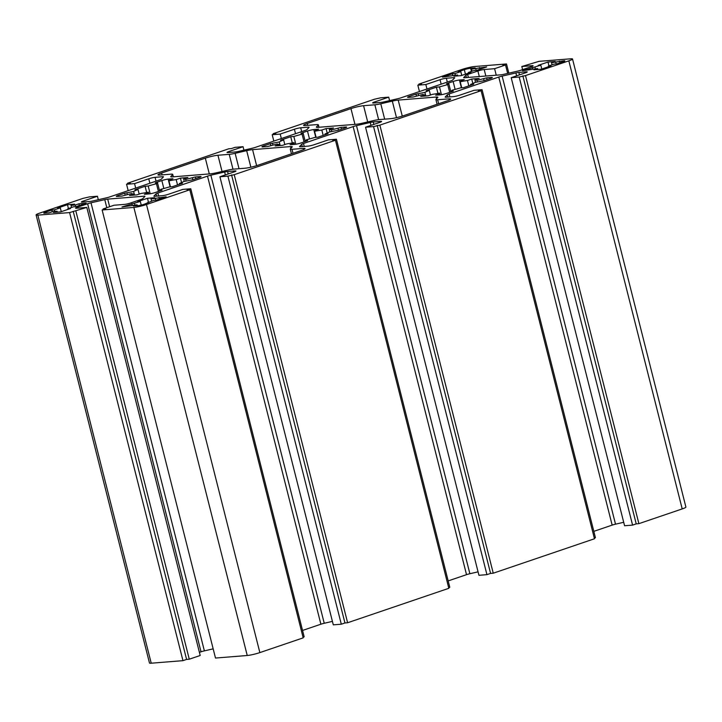 <?xml version="1.0" encoding="UTF-8"?>
<svg xmlns="http://www.w3.org/2000/svg" width="722" height="722" viewBox="0 0 722 722"><rect width="100%" height="100%" fill="white"/><g stroke="black" fill="none" stroke-linecap="round" stroke-linejoin="round"><path stroke-width="1.08" d="M246.671 150.663L235.137 153.317A9.305 1.083 165.8 0 1 229.226 154.346L217.945 155.248A9.305 1.083 -14.2 0 0 205.328 158.154L161.638 173.018A9.305 1.083 -14.2 0 0 157.947 174.877A9.305 1.083 -14.2 0 0 159.688 175.067L170.979 174.164A9.305 1.083 165.8 0 1 172.72 174.354A9.305 1.083 165.8 0 1 172.612 174.589L170.834 176.457A9.305 1.083 -14.2 0 0 170.735 176.691A9.305 1.083 -14.2 0 0 172.477 176.881L210.409 173.84A9.305 1.083 -14.2 0 0 216.311 172.811L227.845 170.157A9.305 1.083 165.8 0 1 233.757 169.129L245.038 168.226A9.305 1.083 -14.2 0 0 257.655 165.32L301.345 150.456A9.305 1.083 -14.2 0 0 305.036 148.597A9.305 1.083 -14.2 0 0 303.294 148.407L292.004 149.31A9.305 1.083 165.8 0 1 290.262 149.12A9.305 1.083 165.8 0 1 290.37 148.885L292.148 147.017A9.305 1.083 -14.2 0 0 292.248 146.783A9.305 1.083 -14.2 0 0 290.506 146.593L252.574 149.635A9.305 1.083 -14.2 0 0 246.671 150.663L250.859 167.215M75.287 205.03L71.018 205.373L74.655 204.136L67.453 204.714L57.625 208.053L60.296 207.837L54.466 209.822L51.803 210.039L45.612 212.142A4.657 0.541 -14.2 0 0 43.762 213.071A4.657 0.541 -14.2 0 0 44.638 213.17L49.168 212.8L52.814 211.564L57.083 211.221L53.437 212.458L60.639 211.88L70.467 208.541L67.805 208.757L73.626 206.772L76.297 206.555L86.126 203.216L78.924 203.794L75.287 205.03L75.684 206.609M71.018 205.373L71.55 207.476M78.924 203.794L79.357 205.517M67.805 208.757L67.967 209.389M57.083 211.221L57.318 212.151M51.803 210.039L52.237 211.763M54.466 209.822L54.863 211.402M60.296 207.837L61.262 211.672M67.453 204.714L68.428 208.541M140.312 201.429L121.991 206.961L137.099 204.804L133.462 206.05L137.992 205.68A4.657 0.541 -14.2 0 0 144.301 204.227L153.651 200.355L156.313 200.138L166.15 196.799L151.033 198.956L154.679 197.72L147.478 198.297L137.649 201.637L140.312 201.429L141.241 205.102M134.491 203.405L134.888 204.985M147.478 198.297L148.443 202.124M151.033 198.956L151.566 201.068M155.302 198.613L155.699 200.193M158.948 197.377L159.381 199.101M147.82 202.34L147.983 202.972M137.099 204.804L137.333 205.734M131.819 203.622L132.252 205.346M183.65 178.984L187.891 177.54L180.428 178.135L176.177 179.579A27.923 3.258 -14.2 0 0 168.93 180.843L169.968 179.751L172.955 178.74L168.154 179.119A4.657 0.541 -14.2 0 0 161.845 180.572L155.293 182.801L157.477 182.63L156.448 183.722A27.923 3.258 -14.2 0 0 148.209 186.023L145.095 186.276L134.906 189.742L138.01 189.489A27.923 3.258 -14.2 0 0 133.615 191.483L124.707 193.207L118.155 195.436A4.657 0.541 -14.2 0 0 116.314 196.366A4.657 0.541 -14.2 0 0 117.181 196.465L121.982 196.077L131.684 193.514A27.923 3.258 -14.2 0 0 133.696 194.037L129.455 195.481L136.918 194.877L141.16 193.433A27.923 3.258 -14.2 0 0 148.407 192.178L147.378 193.27L144.391 194.281L149.192 193.893A4.657 0.541 -14.2 0 0 155.501 192.449L162.053 190.211L159.86 190.391L160.898 189.299A27.923 3.258 -14.2 0 0 169.138 186.998L172.242 186.745L182.44 183.28L179.336 183.532A27.923 3.258 -14.2 0 0 183.731 181.529L192.639 179.814L199.191 177.585A4.657 0.541 -14.2 0 0 201.032 176.655A4.657 0.541 -14.2 0 0 200.165 176.556L195.364 176.944L185.662 179.507A27.923 3.258 -14.2 0 0 183.65 178.984L184.263 181.412M185.662 179.507L186.041 181.005M192.377 177.955L192.828 179.742M195.364 176.944L195.815 178.731M179.336 183.532L179.516 184.272M159.86 190.391L159.995 190.915M147.378 193.27L147.568 194.028M148.407 192.178L148.849 193.92M133.696 194.037L133.967 195.12M124.707 193.207L125.168 195.021M126.901 193.036L127.28 194.534M133.615 191.483L134.518 195.075M138.01 189.489L139.184 194.11M145.095 186.276L146.674 192.512M148.209 186.023L150.167 193.776M156.448 183.722L158.398 191.456M157.477 182.63L159.607 191.05M168.93 180.843L170.464 186.89M176.177 179.579L177.54 184.949M180.428 178.135L181.556 182.603M392.308 101.116L380.774 103.769A9.305 1.083 165.8 0 1 374.871 104.798L363.581 105.701A9.305 1.083 -14.2 0 0 350.964 108.607L307.274 123.471A9.305 1.083 -14.2 0 0 303.583 125.33A9.305 1.083 -14.2 0 0 305.325 125.52L316.615 124.617A9.305 1.083 165.8 0 1 318.357 124.816A9.305 1.083 165.8 0 1 318.249 125.041L316.471 126.919A9.305 1.083 -14.2 0 0 316.371 127.144A9.305 1.083 -14.2 0 0 318.113 127.334L356.045 124.292A9.305 1.083 -14.2 0 0 361.948 123.272L373.482 120.61A9.305 1.083 165.8 0 1 379.393 119.581L390.683 118.679A9.305 1.083 -14.2 0 0 403.291 115.773L446.99 100.909A9.305 1.083 -14.2 0 0 450.672 99.058A9.305 1.083 -14.2 0 0 448.931 98.86L437.649 99.762A9.305 1.083 165.8 0 1 435.907 99.573A9.305 1.083 165.8 0 1 436.007 99.347L437.785 97.47A9.305 1.083 -14.2 0 0 437.884 97.244A9.305 1.083 -14.2 0 0 436.151 97.046L398.21 100.087A9.305 1.083 -14.2 0 0 392.308 101.116L396.495 117.668M341.001 127.397L331.299 129.96A27.923 3.258 -14.2 0 0 329.286 129.437L333.528 127.993L326.064 128.597L321.822 130.041A27.923 3.258 -14.2 0 0 314.575 131.296L315.604 130.204L318.592 129.193L313.79 129.581A4.657 0.541 -14.2 0 0 307.482 131.034L300.93 133.263L303.123 133.083L302.085 134.175A27.923 3.258 -14.2 0 0 293.845 136.476L290.74 136.729L280.542 140.194L283.647 139.951A27.923 3.258 -14.2 0 0 279.252 141.945L270.344 143.66L263.792 145.889A4.657 0.541 -14.2 0 0 261.951 146.819A4.657 0.541 -14.2 0 0 262.817 146.918L267.618 146.53L277.32 143.967A27.923 3.258 -14.2 0 0 279.333 144.49L275.091 145.934L282.555 145.339L286.805 143.895A27.923 3.258 -14.2 0 0 294.053 142.631L293.015 143.723L290.027 144.734L294.829 144.355A4.657 0.541 -14.2 0 0 301.137 142.902L307.689 140.673L305.505 140.844L306.534 139.752A27.923 3.258 -14.2 0 0 314.774 137.451L317.888 137.198L328.077 133.732L324.972 133.985A27.923 3.258 -14.2 0 0 329.367 131.991L338.275 130.267L344.827 128.038A4.657 0.541 -14.2 0 0 346.668 127.108A4.657 0.541 -14.2 0 0 345.802 127.009L341.001 127.397L341.452 129.184M305.505 140.844L305.632 141.368M293.015 143.723L293.204 144.481M294.053 142.631L294.495 144.382M279.333 144.49L279.604 145.573M270.344 143.66L270.804 145.474M272.537 143.488L272.916 144.987M279.252 141.945L280.154 145.528M283.647 139.951L284.82 144.562M290.74 136.729L292.311 142.965M293.845 136.476L295.803 144.229M302.085 134.175L304.043 141.909M303.123 133.083L305.253 141.503M314.575 131.296L316.101 137.342M321.822 130.041L323.176 135.402M326.064 128.597L327.192 133.056M329.286 129.437L329.9 131.864M331.299 129.96L331.678 131.458M338.013 128.408L338.465 130.204M324.972 133.985L325.162 134.725M452.306 73.788L442.478 77.128L457.586 74.971L453.939 76.207L461.141 75.639L470.979 72.29L468.307 72.507L474.137 70.521L476.8 70.305L486.628 66.966L471.52 69.122L475.166 67.886L470.627 68.247A4.657 0.541 -14.2 0 0 464.318 69.7L458.127 71.803L460.798 71.595L454.968 73.572L452.306 73.788L452.739 75.512M454.968 73.572L455.374 75.151M460.798 71.595L461.764 75.422M471.52 69.122L472.053 71.225M475.789 68.78L476.186 70.359M479.426 67.543L479.868 69.267M468.307 72.507L468.47 73.139M457.586 74.971L457.82 75.9M547.98 62.047L538.152 65.386L540.814 65.179L522.493 70.72L537.601 68.554L533.964 69.799L541.166 69.222L550.994 65.873L548.332 66.09L554.153 64.105L556.824 63.897L563.007 61.785A4.657 0.541 -14.2 0 0 564.857 60.856A4.657 0.541 -14.2 0 0 563.981 60.765L551.545 62.706L555.182 61.469L547.98 62.047L548.946 65.873M551.545 62.706L552.077 64.818M555.805 62.363L556.211 63.942M559.451 61.126L559.884 62.85M548.332 66.09L548.494 66.731M537.601 68.554L537.836 69.483M532.322 67.372L532.764 69.095M534.993 67.155L535.39 68.734M540.814 65.179L541.789 69.005M424.969 94.943L420.727 96.387L428.2 95.791L432.442 94.347A27.923 3.258 -14.2 0 0 439.689 93.084L438.651 94.176L435.664 95.196L440.465 94.808A4.657 0.541 -14.2 0 0 446.774 93.355L453.326 91.125L451.142 91.297L452.18 90.205A27.923 3.258 -14.2 0 0 460.41 87.904L463.524 87.66L473.713 84.185L470.609 84.438A27.923 3.258 -14.2 0 0 475.013 82.443L483.911 80.72L490.464 78.49A4.657 0.541 -14.2 0 0 492.314 77.561A4.657 0.541 -14.2 0 0 491.438 77.462L486.637 77.85L476.935 80.413A27.923 3.258 -14.2 0 0 474.923 79.889L479.173 78.445L471.701 79.05L467.459 80.494A27.923 3.258 -14.2 0 0 460.212 81.757L461.25 80.665L464.228 79.646L459.436 80.034A4.657 0.541 -14.2 0 0 453.127 81.487L446.566 83.716L448.759 83.535L447.721 84.627A27.923 3.258 -14.2 0 0 439.481 86.929L436.377 87.181L426.179 90.647L429.292 90.403A27.923 3.258 -14.2 0 0 424.888 92.398L415.989 94.122L409.428 96.351A4.657 0.541 -14.2 0 0 407.587 97.271A4.657 0.541 -14.2 0 0 408.453 97.371L413.255 96.992L422.957 94.429A27.923 3.258 -14.2 0 0 424.969 94.943L425.249 96.026M415.989 94.122L416.441 95.927M418.173 93.941L418.552 95.439M424.888 92.398L425.79 95.981M429.292 90.403L430.456 95.024M436.377 87.181L437.956 93.418M439.481 86.929L441.449 94.681M447.721 84.627L449.68 92.362M448.759 83.535L450.889 91.956M460.212 81.757L461.737 87.795M467.459 80.494L468.813 85.855M471.701 79.05L472.829 83.508M474.923 79.889L475.536 82.317M476.935 80.413L477.314 81.911M483.65 78.869L484.101 80.656M486.637 77.85L487.088 79.637M470.609 84.438L470.798 85.178M451.142 91.297L451.277 91.82M438.651 94.176L438.841 94.934M439.689 93.084L440.131 94.835M231.419 148.588L228.757 148.795L127.532 183.235L130.204 183.018L126.558 184.254L134.563 183.614L148.759 178.785A4.657 0.541 165.8 0 1 155.068 177.332L162.585 176.728A4.657 0.541 165.8 0 1 163.461 176.827A4.657 0.541 165.8 0 1 163.407 176.944L161.286 179.173A4.657 0.541 165.8 0 1 159.49 179.986L109.843 196.88A4.657 0.541 165.8 0 1 106.486 197.819L92.723 200.987A4.657 0.541 165.8 0 1 89.772 201.501L82.254 202.106A4.657 0.541 165.8 0 1 81.378 202.007A4.657 0.541 165.8 0 1 83.229 201.077L97.425 196.249L89.42 196.889L83.111 198.342L39.791 213.08A9.305 1.083 -14.2 0 0 36.1 214.939A9.305 1.083 -14.2 0 0 37.842 215.129L69.583 212.584L86.811 207.422L76.415 208.252A4.657 0.541 165.8 0 1 75.539 208.153A4.657 0.541 165.8 0 1 77.38 207.232L87.642 203.739A4.657 0.541 165.8 0 1 90.999 202.801L104.762 199.633A4.657 0.541 165.8 0 1 107.713 199.119L144.093 196.203A4.657 0.541 165.8 0 1 144.96 196.294A4.657 0.541 165.8 0 1 144.905 196.411L142.785 198.649A4.657 0.541 165.8 0 1 140.989 199.462L130.727 202.954A4.657 0.541 165.8 0 1 124.419 204.407L114.022 205.238L103.102 208.956L105.764 208.739L102.127 209.976L133.868 207.431A9.305 1.083 -14.2 0 0 146.485 204.525L189.805 189.787L187.142 190.003L190.779 188.767L182.783 189.408L168.578 194.236A4.657 0.541 165.8 0 1 162.269 195.689L154.752 196.294A4.657 0.541 165.8 0 1 153.885 196.194A4.657 0.541 165.8 0 1 153.939 196.077L156.06 193.848A4.657 0.541 165.8 0 1 157.856 193.027L207.503 176.141A4.657 0.541 165.8 0 1 210.86 175.202L224.623 172.035A4.657 0.541 165.8 0 1 227.574 171.52L235.092 170.915A4.657 0.541 165.8 0 1 235.959 171.015A4.657 0.541 165.8 0 1 234.118 171.944L219.921 176.773L227.917 176.132L234.226 174.679L335.45 140.239L332.779 140.456L336.425 139.22L328.42 139.86L314.223 144.689A4.657 0.541 165.8 0 1 307.915 146.142L300.397 146.746A4.657 0.541 165.8 0 1 299.522 146.647A4.657 0.541 165.8 0 1 299.576 146.53L301.697 144.301A4.657 0.541 165.8 0 1 303.493 143.488L353.139 126.594A4.657 0.541 165.8 0 1 356.497 125.655L370.26 122.487A4.657 0.541 165.8 0 1 373.211 121.973L380.729 121.368A4.657 0.541 165.8 0 1 381.604 121.467A4.657 0.541 165.8 0 1 379.754 122.397L365.558 127.225L373.563 126.585L379.862 125.132L481.087 90.701L478.415 90.909L482.061 89.672L474.056 90.313L459.86 95.142A4.657 0.541 165.8 0 1 453.551 96.595L446.034 97.199A4.657 0.541 165.8 0 1 445.158 97.1A4.657 0.541 165.8 0 1 445.212 96.992L447.333 94.753A4.657 0.541 165.8 0 1 449.129 93.941L498.776 77.046A4.657 0.541 165.8 0 1 502.133 76.108L515.896 72.94A4.657 0.541 165.8 0 1 518.847 72.426L526.365 71.821A4.657 0.541 165.8 0 1 527.24 71.92A4.657 0.541 165.8 0 1 525.39 72.85L511.194 77.678L519.199 77.037L525.508 75.584L568.837 60.847A9.305 1.083 -14.2 0 0 572.519 58.987A9.305 1.083 -14.2 0 0 570.777 58.798L539.036 61.343L521.807 66.514L532.213 65.675A4.657 0.541 165.8 0 1 533.08 65.774A4.657 0.541 165.8 0 1 531.239 66.704L520.977 70.187A4.657 0.541 165.8 0 1 517.62 71.126L503.857 74.303A4.657 0.541 165.8 0 1 500.906 74.817L464.535 77.732A4.657 0.541 165.8 0 1 463.659 77.633A4.657 0.541 165.8 0 1 463.714 77.516L465.834 75.278A4.657 0.541 165.8 0 1 467.63 74.465L477.892 70.982A4.657 0.541 165.8 0 1 484.2 69.529L494.597 68.689L505.526 64.98L502.855 65.188L506.501 63.951L474.76 66.496A9.305 1.083 -14.2 0 0 462.143 69.402L418.814 84.14L421.477 83.923L417.839 85.169L425.845 84.528L440.041 79.691A4.657 0.541 165.8 0 1 446.349 78.238L453.867 77.642A4.657 0.541 165.8 0 1 454.734 77.732A4.657 0.541 165.8 0 1 454.689 77.85L452.559 80.088A4.657 0.541 165.8 0 1 450.763 80.9L401.116 97.786A4.657 0.541 165.8 0 1 397.759 98.724L383.996 101.892A4.657 0.541 165.8 0 1 381.045 102.407L373.527 103.011A4.657 0.541 165.8 0 1 372.66 102.912A4.657 0.541 165.8 0 1 374.501 101.992L388.707 97.154L380.702 97.795L374.393 99.248L273.178 133.687L275.84 133.471L272.203 134.707L280.199 134.066L294.405 129.238A4.657 0.541 165.8 0 1 300.713 127.785L308.231 127.18A4.657 0.541 165.8 0 1 309.097 127.28A4.657 0.541 165.8 0 1 309.043 127.397L306.922 129.635A4.657 0.541 165.8 0 1 305.126 130.447L255.48 147.333A4.657 0.541 165.8 0 1 252.122 148.272L238.359 151.44A4.657 0.541 165.8 0 1 235.408 151.954L227.89 152.559A4.657 0.541 165.8 0 1 227.024 152.459A4.657 0.541 165.8 0 1 228.865 151.53L243.061 146.701L235.065 147.342L231.419 148.588M243.061 146.701L243.937 150.158M280.199 134.066L281.336 138.543M272.203 134.707L273.818 141.097M273.178 133.687L273.331 134.328M388.707 97.154L389.573 100.611M425.845 84.528L426.973 88.996M417.839 85.169L419.455 91.55M418.814 84.14L418.977 84.781M506.501 63.951L508.829 73.157M505.526 64.98L507.665 73.427M494.597 68.689L496.24 75.187M521.807 66.514L522.602 69.637M525.508 75.584L638.889 523.658L682.209 508.92A9.305 1.083 -14.2 0 0 685.9 507.061L572.519 58.987M522.836 75.801L636.217 523.874L638.889 523.658M519.199 77.037L632.58 525.111L636.217 523.874M511.194 77.678L624.575 525.751L632.58 525.111M593.818 531.356L612.157 525.12A4.657 0.541 165.8 0 1 615.514 524.181L623.7 522.295M482.061 89.672L595.442 537.746L594.305 538.134M481.087 90.701L594.468 538.765L493.243 573.205L379.862 125.132M377.2 125.348L490.581 573.412L493.243 573.205M373.563 126.585L486.935 574.658L490.581 573.412M365.558 127.225L478.939 575.299L486.935 574.658M448.182 580.903L466.52 574.667A4.657 0.541 165.8 0 1 469.878 573.728L478.063 571.842M336.425 139.22L449.797 587.293L448.669 587.672M335.45 140.239L448.822 588.313L347.607 622.752L234.226 174.679M231.563 174.895L344.945 622.96L347.607 622.752M227.917 176.132L341.298 624.205L344.945 622.96M219.921 176.773L333.293 624.846L341.298 624.205M302.545 630.45L320.884 624.214A4.657 0.541 165.8 0 1 324.241 623.276L332.427 621.389M190.779 188.767L304.161 636.831L303.023 637.219M189.805 189.787L303.186 637.86L259.857 652.598A9.305 1.083 -14.2 0 1 247.24 655.504L215.499 658.049L102.127 209.976M103.102 208.956L103.255 209.588M199.398 652.363L201.023 651.813A4.657 0.541 165.8 0 1 204.38 650.874L213.17 648.843M86.811 207.422L200.193 655.486L189.272 659.204L75.891 211.131M73.22 211.347L186.601 659.421L189.272 659.204M69.583 212.584L182.964 660.657L186.601 659.421M36.1 214.939L149.481 663.013A9.305 1.083 -14.2 0 0 151.223 663.202L182.964 660.657M97.425 196.249L98.3 199.705M134.563 183.614L135.691 188.081M126.558 184.254L128.182 190.644M127.532 183.235L127.695 183.866M235.137 153.317L239.027 168.704M252.574 149.635L256.626 165.654M290.506 146.593L290.939 148.29M292.004 149.31L293.015 153.29M303.294 148.407L303.601 149.598M172.612 174.589L173.181 176.827M161.638 173.018L162.107 174.877M205.328 158.154L209.317 173.93M217.945 155.248L222.051 171.493M229.226 154.346L232.989 169.21M45.612 212.142L45.847 213.071M200.165 176.556L200.31 177.152M118.155 195.436L118.39 196.366M161.845 180.572L163.858 188.514M168.154 179.119L170.13 186.917M380.774 103.769L384.664 119.157M398.21 100.087L402.271 116.116M436.151 97.046L436.575 98.743M437.649 99.762L438.651 103.742M448.931 98.86L449.237 100.051M318.249 125.041L318.817 127.28M307.274 123.471L307.743 125.33M350.964 108.607L354.953 124.383M363.581 105.701L367.688 121.946M374.871 104.798L378.626 119.662M263.792 145.889L264.026 146.819M307.482 131.034L309.494 138.967M313.79 129.581L315.767 137.37M345.802 127.009L345.955 127.604M464.318 69.7L465.446 74.167M470.627 68.247L471.439 71.442M563.981 60.765L564.135 61.361M409.428 96.351L409.663 97.271M453.127 81.487L455.131 89.42M459.436 80.034L461.403 87.822M491.438 77.462L491.592 78.066M228.865 151.53L229.1 152.459M308.231 127.18L308.438 128.029M300.713 127.785L301.679 131.621M294.405 129.238L295.533 133.705M374.501 101.992L374.736 102.912M453.867 77.642L454.084 78.49M446.349 78.238L447.315 82.073M440.041 79.691L441.169 84.167M484.2 69.529L485.843 76.018M477.892 70.982L479.3 76.55M467.63 74.465L468.379 77.425M465.834 75.278L466.421 77.579M532.213 65.675L532.358 66.271M568.837 60.847L682.209 508.92M526.365 71.821L526.519 72.426M518.847 72.426L519.47 74.862M515.896 72.94L516.627 75.828M502.133 76.108L615.514 524.181M498.776 77.046L612.157 525.12M449.129 93.941L449.878 96.892M447.333 94.753L447.92 97.046M380.729 121.368L380.882 121.964M373.211 121.973L373.834 124.41M370.26 122.487L370.991 125.375M356.497 125.655L469.878 573.728M353.139 126.594L466.52 574.667M303.493 143.488L304.242 146.44M301.697 144.301L302.283 146.593M235.092 170.915L235.246 171.511M227.574 171.52L228.188 173.957M224.623 172.035L225.354 174.923M210.86 175.202L324.241 623.276M207.503 176.141L320.884 624.214M157.856 193.027L158.605 195.987M156.06 193.848L156.638 196.14M146.485 204.525L259.857 652.598M133.868 207.431L247.24 655.504M144.093 196.203L144.301 197.052M107.713 199.119L109.645 206.727M104.762 199.633L106.802 207.692M90.999 202.801L204.38 650.874M87.642 203.739L201.023 651.813M77.38 207.232L77.615 208.153M37.842 215.129L151.223 663.202M83.229 201.077L83.463 202.007M162.585 176.728L162.802 177.576M155.068 177.332L156.042 181.159M148.759 178.785L149.896 183.253M290.262 149.12L291.453 153.822M172.72 174.354L173.334 176.818M435.907 99.573L437.099 104.275M318.357 124.816L318.98 127.271"/></g></svg>
